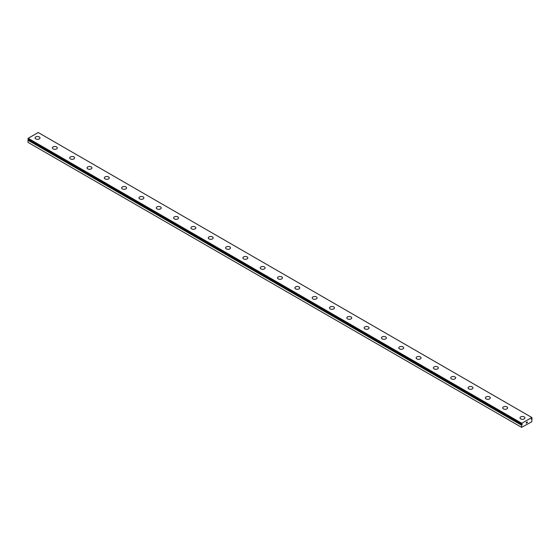 <?xml version="1.0" encoding="UTF-8"?>
<svg xmlns="http://www.w3.org/2000/svg" width="560" height="560" viewBox="0 0 560 560"><rect width="100%" height="100%" fill="white"/><g stroke="black" fill="none" stroke-linecap="round" stroke-linejoin="round"><path stroke-width="0.84" d="M28.238 139.286L521.626 424.144A0.7 0.406 -60 0 1 521.836 424.256L522.298 424.088L522.074 424.627L28.224 139.832A0.7 0.406 -60 0 1 28.035 140.161L28 142.359L521.605 427.343L521.647 425.138L28.035 140.161M521.605 427.343L531.741 421.792L532 419.23L531.314 419.237L531.776 418.516A0.7 0.406 -60 0 1 531.965 418.187L531.825 417.494L38.22 132.51L28.175 138.306L28.021 139.16L521.619 424.13M35.077 137.907A2.45 1.414 180 0 1 36.589 136.605A2.45 1.414 180 0 1 39.256 136.906A2.45 1.414 180 0 1 39.977 137.914A2.45 1.414 180 0 1 38.465 139.216A2.45 1.414 180 0 1 35.791 138.908A2.45 1.414 180 0 1 35.077 137.907A2.45 1.414 180 0 1 36.589 136.605A2.45 1.414 180 0 1 39.256 136.913A2.45 1.414 180 0 1 39.977 137.907M56.574 146.916A2.45 1.414 180 0 1 57.295 147.91A2.45 1.414 180 0 1 55.783 149.212A2.45 1.414 180 0 1 53.116 148.911A2.45 1.414 180 0 1 52.395 147.91A2.45 1.414 180 0 1 53.907 146.608A2.45 1.414 180 0 1 56.574 146.916M52.395 147.91A2.45 1.414 180 0 1 53.907 146.601A2.45 1.414 180 0 1 56.574 146.909A2.45 1.414 180 0 1 57.295 147.91M69.713 157.906A2.45 1.414 180 0 1 71.225 156.604A2.45 1.414 180 0 1 73.899 156.905A2.45 1.414 180 0 1 74.613 157.913A2.45 1.414 180 0 1 73.101 159.215A2.45 1.414 180 0 1 70.434 158.907A2.45 1.414 180 0 1 69.713 157.906A2.45 1.414 180 0 1 71.232 156.604A2.45 1.414 180 0 1 73.899 156.912A2.45 1.414 180 0 1 74.613 157.906M87.038 167.909A2.45 1.414 180 0 1 88.55 166.6A2.45 1.414 180 0 1 91.217 166.908A2.45 1.414 180 0 1 91.931 167.909A2.45 1.414 180 0 1 90.419 169.211A2.45 1.414 180 0 1 87.752 168.91A2.45 1.414 180 0 1 87.038 167.909A2.45 1.414 180 0 1 88.55 166.607A2.45 1.414 180 0 1 91.217 166.915A2.45 1.414 180 0 1 91.931 167.909M108.535 176.911A2.45 1.414 180 0 1 109.256 177.912A2.45 1.414 180 0 1 107.744 179.214A2.45 1.414 180 0 1 105.07 178.906A2.45 1.414 180 0 1 104.356 177.905A2.45 1.414 180 0 1 105.868 176.603A2.45 1.414 180 0 1 108.535 176.911M104.356 177.905A2.45 1.414 180 0 1 105.868 176.603A2.45 1.414 180 0 1 108.535 176.904A2.45 1.414 180 0 1 109.256 177.905M121.674 187.908A2.45 1.414 180 0 1 123.186 186.599A2.45 1.414 180 0 1 125.853 186.907A2.45 1.414 180 0 1 126.574 187.908A2.45 1.414 180 0 1 125.062 189.21A2.45 1.414 180 0 1 122.395 188.909A2.45 1.414 180 0 1 121.674 187.908A2.45 1.414 180 0 1 123.186 186.606A2.45 1.414 180 0 1 125.853 186.914A2.45 1.414 180 0 1 126.574 187.908M138.992 197.911A2.45 1.414 180 0 1 140.511 196.602A2.45 1.414 180 0 1 143.178 196.91A2.45 1.414 180 0 1 143.892 197.911M143.178 196.903A2.45 1.414 180 0 1 143.892 197.904A2.45 1.414 180 0 1 142.38 199.213A2.45 1.414 180 0 1 139.713 198.905A2.45 1.414 180 0 1 138.992 197.904A2.45 1.414 180 0 1 140.504 196.602A2.45 1.414 180 0 1 143.178 196.903M156.317 207.907A2.45 1.414 180 0 1 157.829 206.598A2.45 1.414 180 0 1 160.496 206.906A2.45 1.414 180 0 1 161.21 207.907A2.45 1.414 180 0 1 159.698 209.209A2.45 1.414 180 0 1 157.031 208.901A2.45 1.414 180 0 1 156.317 207.907A2.45 1.414 180 0 1 157.829 206.605A2.45 1.414 180 0 1 160.496 206.913A2.45 1.414 180 0 1 161.21 207.907M173.635 217.903A2.45 1.414 180 0 1 175.147 216.594A2.45 1.414 180 0 1 177.814 216.902A2.45 1.414 180 0 1 178.535 217.903A2.45 1.414 180 0 1 177.023 219.212A2.45 1.414 180 0 1 174.349 218.904A2.45 1.414 180 0 1 173.635 217.903A2.45 1.414 180 0 1 175.147 216.601A2.45 1.414 180 0 1 177.814 216.909A2.45 1.414 180 0 1 178.535 217.903M190.953 227.906A2.45 1.414 180 0 1 192.465 226.597A2.45 1.414 180 0 1 195.132 226.905A2.45 1.414 180 0 1 195.853 227.906A2.45 1.414 180 0 1 194.341 229.208A2.45 1.414 180 0 1 191.667 228.9A2.45 1.414 180 0 1 190.953 227.906A2.45 1.414 180 0 1 192.465 226.604A2.45 1.414 180 0 1 195.132 226.905A2.45 1.414 180 0 1 195.853 227.906M208.271 237.902A2.45 1.414 180 0 1 209.783 236.593A2.45 1.414 180 0 1 212.457 236.901A2.45 1.414 180 0 1 213.171 237.902A2.45 1.414 180 0 1 211.659 239.211A2.45 1.414 180 0 1 208.992 238.903A2.45 1.414 180 0 1 208.271 237.902A2.45 1.414 180 0 1 209.783 236.6A2.45 1.414 180 0 1 212.457 236.908A2.45 1.414 180 0 1 213.171 237.902M225.589 247.905A2.45 1.414 180 0 1 227.101 246.596A2.45 1.414 180 0 1 229.775 246.904A2.45 1.414 180 0 1 230.489 247.905A2.45 1.414 180 0 1 228.977 249.207A2.45 1.414 180 0 1 226.31 248.899A2.45 1.414 180 0 1 225.589 247.905A2.45 1.414 180 0 1 227.108 246.603A2.45 1.414 180 0 1 229.775 246.904A2.45 1.414 180 0 1 230.489 247.905M242.914 257.901A2.45 1.414 180 0 1 244.426 256.592A2.45 1.414 180 0 1 247.093 256.9A2.45 1.414 180 0 1 247.807 257.901A2.45 1.414 180 0 1 246.295 259.21A2.45 1.414 180 0 1 243.628 258.902A2.45 1.414 180 0 1 242.914 257.901A2.45 1.414 180 0 1 244.426 256.599A2.45 1.414 180 0 1 247.093 256.907A2.45 1.414 180 0 1 247.807 257.901M260.232 267.904A2.45 1.414 180 0 1 261.744 266.595A2.45 1.414 180 0 1 264.411 266.903A2.45 1.414 180 0 1 265.132 267.904A2.45 1.414 180 0 1 263.62 269.206A2.45 1.414 180 0 1 260.946 268.898A2.45 1.414 180 0 1 260.232 267.904A2.45 1.414 180 0 1 261.744 266.602A2.45 1.414 180 0 1 264.411 266.903A2.45 1.414 180 0 1 265.132 267.904M281.729 276.906A2.45 1.414 180 0 1 282.45 277.9A2.45 1.414 180 0 1 280.938 279.209A2.45 1.414 180 0 1 278.271 278.901A2.45 1.414 180 0 1 277.55 277.9A2.45 1.414 180 0 1 279.062 276.598A2.45 1.414 180 0 1 281.729 276.906M277.55 277.9A2.45 1.414 180 0 1 279.062 276.591A2.45 1.414 180 0 1 281.729 276.899A2.45 1.414 180 0 1 282.45 277.9M294.868 287.896A2.45 1.414 180 0 1 296.38 286.594A2.45 1.414 180 0 1 299.054 286.902A2.45 1.414 180 0 1 299.768 287.903A2.45 1.414 180 0 1 298.256 289.205A2.45 1.414 180 0 1 295.589 288.897A2.45 1.414 180 0 1 294.868 287.896A2.45 1.414 180 0 1 296.387 286.601A2.45 1.414 180 0 1 299.054 286.902A2.45 1.414 180 0 1 299.768 287.896M312.193 297.899A2.45 1.414 180 0 1 313.705 296.59A2.45 1.414 180 0 1 316.372 296.898A2.45 1.414 180 0 1 317.086 297.899A2.45 1.414 180 0 1 315.574 299.208A2.45 1.414 180 0 1 312.907 298.9A2.45 1.414 180 0 1 312.193 297.899A2.45 1.414 180 0 1 313.705 296.597A2.45 1.414 180 0 1 316.372 296.905A2.45 1.414 180 0 1 317.086 297.899M329.511 307.895A2.45 1.414 180 0 1 331.023 306.593A2.45 1.414 180 0 1 333.69 306.901A2.45 1.414 180 0 1 334.411 307.902A2.45 1.414 180 0 1 332.899 309.204A2.45 1.414 180 0 1 330.225 308.896A2.45 1.414 180 0 1 329.511 307.895A2.45 1.414 180 0 1 331.023 306.593A2.45 1.414 180 0 1 333.69 306.901A2.45 1.414 180 0 1 334.411 307.895M346.829 317.898A2.45 1.414 180 0 1 348.341 316.589A2.45 1.414 180 0 1 351.008 316.897A2.45 1.414 180 0 1 351.729 317.898A2.45 1.414 180 0 1 350.217 319.207A2.45 1.414 180 0 1 347.543 318.899A2.45 1.414 180 0 1 346.829 317.898A2.45 1.414 180 0 1 348.341 316.596A2.45 1.414 180 0 1 351.008 316.904A2.45 1.414 180 0 1 351.729 317.898M364.147 327.901A2.45 1.414 180 0 1 365.666 326.592A2.45 1.414 180 0 1 368.333 326.9A2.45 1.414 180 0 1 369.047 327.901M368.333 326.9A2.45 1.414 180 0 1 369.047 327.894A2.45 1.414 180 0 1 367.535 329.203A2.45 1.414 180 0 1 364.868 328.895A2.45 1.414 180 0 1 364.147 327.894A2.45 1.414 180 0 1 365.659 326.592A2.45 1.414 180 0 1 368.333 326.9M381.465 337.897A2.45 1.414 180 0 1 382.977 336.588A2.45 1.414 180 0 1 385.651 336.896A2.45 1.414 180 0 1 386.365 337.897A2.45 1.414 180 0 1 384.853 339.206A2.45 1.414 180 0 1 382.186 338.898A2.45 1.414 180 0 1 381.465 337.897A2.45 1.414 180 0 1 382.984 336.595A2.45 1.414 180 0 1 385.651 336.903A2.45 1.414 180 0 1 386.365 337.897M398.79 347.893A2.45 1.414 180 0 1 400.302 346.591A2.45 1.414 180 0 1 402.969 346.899A2.45 1.414 180 0 1 403.683 347.9A2.45 1.414 180 0 1 402.171 349.202A2.45 1.414 180 0 1 399.504 348.894A2.45 1.414 180 0 1 398.79 347.893A2.45 1.414 180 0 1 400.302 346.591A2.45 1.414 180 0 1 402.969 346.899A2.45 1.414 180 0 1 403.683 347.893M416.108 357.896A2.45 1.414 180 0 1 417.62 356.587A2.45 1.414 180 0 1 420.287 356.895A2.45 1.414 180 0 1 421.008 357.896A2.45 1.414 180 0 1 419.496 359.205A2.45 1.414 180 0 1 416.822 358.897A2.45 1.414 180 0 1 416.108 357.896A2.45 1.414 180 0 1 417.62 356.594A2.45 1.414 180 0 1 420.287 356.902A2.45 1.414 180 0 1 421.008 357.896M433.426 367.892A2.45 1.414 180 0 1 434.938 366.59A2.45 1.414 180 0 1 437.605 366.898A2.45 1.414 180 0 1 438.326 367.899A2.45 1.414 180 0 1 436.814 369.201A2.45 1.414 180 0 1 434.147 368.893A2.45 1.414 180 0 1 433.426 367.892A2.45 1.414 180 0 1 434.938 366.59A2.45 1.414 180 0 1 437.605 366.898A2.45 1.414 180 0 1 438.326 367.892M454.93 376.901A2.45 1.414 180 0 1 455.644 377.895A2.45 1.414 180 0 1 454.132 379.197A2.45 1.414 180 0 1 451.465 378.896A2.45 1.414 180 0 1 450.744 377.895A2.45 1.414 180 0 1 452.263 376.593A2.45 1.414 180 0 1 454.93 376.901M450.744 377.895A2.45 1.414 180 0 1 452.256 376.586A2.45 1.414 180 0 1 454.93 376.894A2.45 1.414 180 0 1 455.644 377.895M468.069 387.891A2.45 1.414 180 0 1 469.581 386.589A2.45 1.414 180 0 1 472.248 386.89A2.45 1.414 180 0 1 472.962 387.898A2.45 1.414 180 0 1 471.45 389.2A2.45 1.414 180 0 1 468.783 388.892A2.45 1.414 180 0 1 468.069 387.891A2.45 1.414 180 0 1 469.581 386.589A2.45 1.414 180 0 1 472.248 386.897A2.45 1.414 180 0 1 472.962 387.891M485.387 397.894A2.45 1.414 180 0 1 486.899 396.585A2.45 1.414 180 0 1 489.566 396.893A2.45 1.414 180 0 1 490.287 397.894A2.45 1.414 180 0 1 488.775 399.196A2.45 1.414 180 0 1 486.101 398.895A2.45 1.414 180 0 1 485.387 397.894A2.45 1.414 180 0 1 486.899 396.592A2.45 1.414 180 0 1 489.566 396.9A2.45 1.414 180 0 1 490.287 397.894M506.884 406.896A2.45 1.414 180 0 1 507.605 407.897A2.45 1.414 180 0 1 506.093 409.199A2.45 1.414 180 0 1 503.426 408.891A2.45 1.414 180 0 1 502.705 407.89A2.45 1.414 180 0 1 504.217 406.588A2.45 1.414 180 0 1 506.884 406.896M502.705 407.89A2.45 1.414 180 0 1 504.217 406.588A2.45 1.414 180 0 1 506.884 406.889A2.45 1.414 180 0 1 507.605 407.89M520.023 417.893A2.45 1.414 180 0 1 521.535 416.584A2.45 1.414 180 0 1 524.209 416.892A2.45 1.414 180 0 1 524.923 417.893A2.45 1.414 180 0 1 523.411 419.195A2.45 1.414 180 0 1 520.744 418.894A2.45 1.414 180 0 1 520.023 417.893A2.45 1.414 180 0 1 521.542 416.591A2.45 1.414 180 0 1 524.209 416.899A2.45 1.414 180 0 1 524.923 417.893M526.309 422.443L526.68 422.226L526.309 422.443M526.309 423.164L526.68 422.947L526.309 423.164M526.26 423.248L526.68 422.17M526.967 422.212L527.352 421.862M527.254 422.324L527.03 422.751L527.254 422.324M527.03 422.751L527.422 422.52L527.03 422.744M526.925 422.863L527.338 421.953M531.776 419.069L531.965 419.181A0.7 0.406 -60 0 1 531.776 419.069L531.349 418.824M28.021 139.16L521.626 424.144L521.78 423.29L531.825 417.494M521.647 425.138A0.7 0.406 -60 0 0 521.836 424.809L522.074 424.627M521.78 423.29L28.175 138.306M521.605 423.633L28 138.656M531.713 419.069L531.335 418.845M521.605 424.095L28 139.111M521.892 424.739L28.287 139.755M521.836 424.809L28.224 139.832M521.605 425.229L28 140.245M531.762 419.062L531.356 418.824"/></g></svg>
